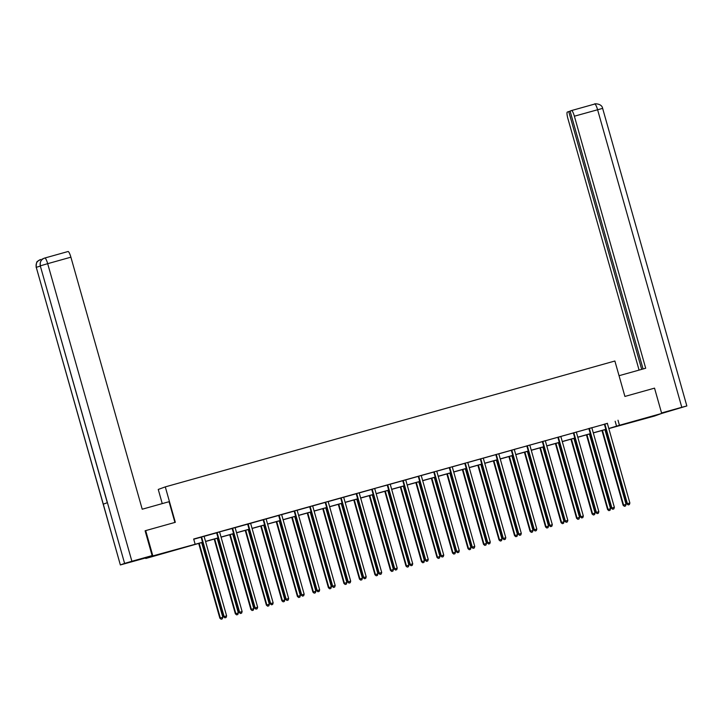 <?xml version="1.0" encoding="UTF-8"?>
<svg xmlns="http://www.w3.org/2000/svg" width="723" height="723" viewBox="0 0 723 723"><rect width="100%" height="100%" fill="white"/><g stroke="black" fill="none" stroke-linecap="round" stroke-linejoin="round"><path stroke-width="1.08" d="M166.218 552.345L156.837 555.11L166.218 552.345M644.247 418.5L634.866 421.274L644.247 418.5M162.25 503.606L158.247 489.444L165.287 486.886L614.884 361.012L624.907 396.439L654.532 388.143L661.69 413.448L654.649 415.996L608.82 428.594M202.594 542.331L145.802 558.472L152.842 555.915L202.567 542.232M44.853 258.012L68.034 251.523A6.308 1.211 74.4 0 1 68.052 251.514A6.308 1.211 74.4 0 1 70.89 257.18L47.682 263.678L131.884 561.265L124.6 563.398L107.42 502.666L103.281 504.166L120.361 564.943L145.648 557.948L145.802 558.472M607.447 423.407L193.674 539.024L195.102 544.085M193.728 539.241L201.03 537.198M204.184 536.312L216.538 532.86M219.711 531.848L232.047 528.513M235.21 527.627L247.564 524.175M250.718 523.289L263.073 519.828M266.227 518.942L278.581 515.49M281.735 514.604L294.089 511.143M297.252 510.257L309.598 506.805M312.761 505.919L325.106 502.458M328.269 501.572L340.623 498.12M343.777 497.234L356.132 493.773M359.286 492.887L371.64 489.435M374.812 488.423L387.148 485.088M390.312 484.202L402.657 480.741M405.82 479.864L418.174 476.403M421.328 475.517L433.683 472.056M436.837 471.179L449.191 467.718M452.345 466.832L464.699 463.371M467.862 462.494L480.208 459.033M483.371 458.147L495.716 454.686M498.879 453.809L511.233 450.348M514.396 449.335L526.742 446.001M529.896 445.115L542.25 441.663M545.404 440.777L557.758 437.316M560.921 436.43L573.267 432.978M576.43 432.092L588.784 428.631M591.938 427.745L604.292 424.293M607.456 423.317L604.238 424.22M591.947 427.664L588.73 428.567M576.439 432.011L573.321 433.041A1.048 1.03 70.1 0 1 573.502 433.393L595.897 512.553L596.376 512.381L573.972 433.222A1.048 1.03 70.1 0 0 573.791 432.869L573.691 432.734M581.834 517.876L582.828 517.605L581.834 517.876L580.858 516.719L583.344 516.023L560.949 436.873A1.048 1.03 70.1 0 1 560.912 436.475L557.813 437.379A1.048 1.03 70.1 0 1 557.984 437.74L580.388 516.891L580.858 516.719L558.463 437.569A1.048 1.03 70.1 0 0 558.283 437.207L558.183 437.081M545.413 440.696L542.196 441.59M529.905 445.034L526.687 445.937M514.396 449.381L511.179 450.275M498.888 453.719L495.671 454.622M483.38 458.066L480.162 458.96M467.862 462.404L464.645 463.307M452.354 466.751L449.137 467.645M436.846 471.089L433.628 471.992M421.337 475.436L418.12 476.33M426.733 561.31L427.727 561.03L426.733 561.31L425.766 560.144L403.362 480.994L402.892 481.166L425.287 560.325L428.251 559.448L405.847 480.298A1.048 1.03 70.1 0 1 405.811 479.9L402.612 480.678M390.321 484.121L387.094 485.025M374.803 488.459L371.586 489.363M359.295 492.806L356.078 493.71M343.786 497.144L340.569 498.048M328.278 501.491L325.061 502.395M312.77 505.829L309.552 506.733M297.252 510.176L294.035 511.08M281.744 514.514L278.527 515.418M266.236 518.861L263.018 519.765M271.64 604.735L272.634 604.455L271.64 604.735L270.664 603.578L273.149 602.883L250.745 523.723A1.048 1.03 70.1 0 1 250.718 523.325L247.609 524.238A1.048 1.03 70.1 0 1 247.79 524.591L270.185 603.75L270.664 603.578L248.26 524.419A1.048 1.03 70.1 0 0 248.088 524.067L247.98 523.931M235.219 527.546L232.002 528.45M219.711 531.893L216.484 532.788M204.193 536.231L200.976 537.135M131.884 561.265L152.119 555.598L145.106 530.799L145.684 530.61L152.842 555.915M145.684 530.61L175.318 522.313L165.287 486.886M618.002 420.217L619.439 425.278L661.69 413.448M608.793 428.495L619.439 425.278M205.531 541.4L218.075 537.894M221.048 537.062L233.583 533.547M236.557 532.715L249.092 529.209M252.065 528.377L264.6 524.862M267.573 524.03L280.108 520.524M283.082 519.683L295.626 516.177M298.59 515.345L311.134 511.839M314.107 510.998L326.642 507.492M329.616 506.66L342.151 503.145M345.124 502.313L357.659 498.807M360.632 497.975L373.176 494.46M376.141 493.628L388.685 490.122M391.658 489.29L404.193 485.775M407.166 484.943L419.702 481.437M422.675 480.605L435.21 477.09M438.183 476.258L450.718 472.752M453.692 471.92L466.236 468.405M469.2 467.573L481.744 464.067M484.717 463.235L497.252 459.72M500.226 458.888L512.761 455.382M515.734 454.55L528.269 451.035M531.242 450.203L543.786 446.697M546.751 445.865L559.295 442.349M562.268 441.518L574.803 438.011M577.776 437.18L590.311 433.664M593.285 432.833L605.82 429.326M605.847 429.426L593.312 432.932M590.339 433.764L577.804 437.279M574.83 438.111L562.295 441.617M559.322 442.449L546.787 445.964M543.813 446.796L531.269 450.302M528.305 451.134L515.761 454.65M512.788 455.481L500.253 458.988M497.279 459.828L484.744 463.335M481.771 464.166L469.236 467.673M466.263 468.513L453.719 472.02M450.754 472.851L438.21 476.367M435.237 477.198L422.702 480.705M419.729 481.536L407.194 485.052M404.22 485.883L391.685 489.39M388.712 490.221L376.177 493.737M373.204 494.568L360.66 498.075M357.695 498.906L345.151 502.422M342.178 503.253L329.643 506.76M326.669 507.591L314.134 511.107M311.161 511.938L298.626 515.445M295.653 516.276L283.109 519.792M280.144 520.623L267.6 524.13M264.627 524.961L252.092 528.477M249.119 529.308L236.584 532.815M233.61 533.646L221.075 537.162M218.102 537.993L205.567 541.5M615.146 421.247L616.583 426.308M604.997 424.537L604.518 424.708L626.913 503.868L627.392 503.696L604.997 424.537A1.048 1.03 70.1 0 0 604.817 424.184L604.717 424.049M628.368 504.853L629.362 504.573L628.368 504.853L627.392 503.696L629.878 503L607.483 423.841A1.048 1.03 70.1 0 1 607.447 423.443L607.465 423.28M604.518 424.708A1.048 1.03 70.1 0 0 604.338 424.356L604.211 424.193M626.913 503.868L628.179 504.925M629.362 504.573L629.878 503M601.961 430.51L623.109 505.241L626.073 504.374L604.934 429.679M602.449 430.375L623.588 505.07L624.365 506.299L625.549 505.955L624.555 506.236M626.073 504.374L625.549 505.955M624.365 506.299L623.109 505.241M619.042 375.707L645.693 368.242L574.369 116.204A6.308 1.211 -105.6 0 0 571.532 110.547A6.308 1.211 -105.6 0 0 571.513 110.547L570.095 111.062L643.072 368.974M686.85 405.955L681.798 407.293L597.587 109.706A6.308 1.211 -105.6 0 0 594.74 104.04C592.996 103.741 601.726 102.91 602.639 108.369L686.85 405.955L661.563 413.493M681.798 407.293L661.554 412.96L654.541 388.161M570.122 111.17L567.32 112.065A6.308 1.211 -105.6 0 0 567.898 118.554L639.078 370.095M568.739 111.55L641.69 369.363M174.921 522.431L169.055 501.699L142.214 509.218L70.89 257.18M120.47 564.898L124.6 563.398M145.648 557.948L152.119 555.598M43.055 258.771L42.024 259.141A6.308 1.211 74.4 0 1 42.033 259.141A6.308 1.211 74.4 0 1 42.377 259.25M41.482 260.135L40.497 259.575C36.99 260.94 35.581 263.524 36.258 267.311L120.361 564.943M36.15 267.365C36.249 263.262 36.765 261.22 37.713 261.229L40.488 259.575M107.42 502.666L40.289 265.865C39.702 262.196 40.976 259.656 44.121 258.247L44.835 258.012A6.308 1.211 -105.6 0 1 47.682 263.678L40.398 265.82C39.702 262.033 41.121 259.449 44.636 258.075L44.817 258.021A6.308 1.211 -105.6 0 0 44.817 258.021L68.052 251.514M589.48 428.884L589.01 429.055L611.405 508.206L611.884 508.034L589.48 428.884A1.048 1.03 70.1 0 0 589.308 428.522L589.2 428.396M612.86 509.191L613.854 508.92L612.86 509.191L611.884 508.034L614.369 507.338L591.965 428.188A1.048 1.03 70.1 0 1 591.938 427.79L591.947 427.627M589.01 429.055A1.048 1.03 70.1 0 0 588.829 428.694L588.703 428.531M611.405 508.206L612.67 509.263M613.854 508.92L614.369 507.338M597.343 513.538L598.337 513.258L597.343 513.538L596.376 512.381L598.861 511.685L576.457 432.526A1.048 1.03 70.1 0 1 576.421 432.128L576.439 431.965M595.897 512.553L597.153 513.61M598.337 513.258L598.861 511.685M586.452 434.857L607.6 509.588L610.555 508.721L589.426 434.026M586.94 434.722L608.07 509.417L608.856 510.646L610.04 510.293L609.046 510.574M610.555 508.721L610.04 510.293M608.856 510.646L607.6 509.588M570.944 439.195L592.083 513.936L595.047 513.059L573.908 438.364M571.423 439.06L592.562 513.755L593.348 514.984L594.532 514.64L593.538 514.921M595.047 513.059L594.532 514.64M593.348 514.984L592.083 513.936M580.388 516.891L581.644 517.948M582.828 517.605L583.344 516.023M542.955 441.907L542.476 442.078L564.88 521.238L565.35 521.066L542.955 441.907A1.048 1.03 70.1 0 0 542.774 441.554L542.675 441.419M566.326 522.223L567.32 521.943L566.326 522.223L565.35 521.066L567.835 520.37L545.44 441.211A1.048 1.03 70.1 0 1 545.404 440.813L545.422 440.65M542.476 442.078A1.048 1.03 70.1 0 0 542.295 441.726L542.169 441.563M564.88 521.238L566.136 522.295M567.32 521.943L567.835 520.37M527.447 446.254L526.968 446.425L549.363 525.576L549.841 525.404L527.447 446.254A1.048 1.03 70.1 0 0 527.266 445.892L527.166 445.766M550.818 526.561L551.812 526.29L550.818 526.561L549.841 525.404L552.327 524.708L529.932 445.558A1.048 1.03 70.1 0 1 529.896 445.16L529.914 444.997M526.968 446.425A1.048 1.03 70.1 0 0 526.787 446.064L526.66 445.901M549.363 525.576L550.628 526.633M551.812 526.29L552.327 524.708M555.427 443.542L576.574 518.274L579.539 517.406L558.4 442.711M555.915 443.407L577.053 518.102L577.84 519.331L579.024 518.978L578.029 519.259M579.539 517.406L579.024 518.978M577.84 519.331L576.574 518.274M539.918 447.889L561.066 522.621L564.03 521.744L542.892 447.049M540.406 447.745L561.545 522.44L562.331 523.669L563.515 523.325L562.521 523.606M564.03 521.744L563.515 523.325M562.331 523.669L561.066 522.621M524.41 452.227L545.558 526.959L548.522 526.091L527.383 451.396M524.898 452.092L546.037 526.787L546.814 528.016L548.007 527.663L547.013 527.944M548.522 526.091L548.007 527.663M546.814 528.016L545.558 526.959M511.929 450.592L511.459 450.772L533.854 529.923L534.333 529.751L511.929 450.592A1.048 1.03 70.1 0 0 511.757 450.239L511.658 450.104M535.309 530.908L536.303 530.628L535.309 530.908L534.333 529.751L536.818 529.055L514.415 449.896A1.048 1.03 70.1 0 1 514.387 449.498M511.459 450.772A1.048 1.03 70.1 0 0 511.278 450.411L511.152 450.248M533.854 529.923L535.119 530.98M536.303 530.628L536.818 529.055M508.902 456.575L530.049 531.306L533.005 530.429L511.875 455.734M509.39 456.43L530.519 531.134L531.306 532.354L532.49 532.011L531.495 532.291M533.005 530.429L532.49 532.011M531.306 532.354L530.049 531.306M496.421 454.939L495.951 455.11L518.346 534.261L518.825 534.089L496.421 454.939A1.048 1.03 70.1 0 0 496.249 454.577L496.141 454.451M519.801 535.255L520.795 534.975L519.801 535.255L518.825 534.089L521.31 533.393L498.906 454.243A1.048 1.03 70.1 0 1 498.87 453.845L498.888 453.683M495.951 455.11A1.048 1.03 70.1 0 0 495.77 454.749L495.644 454.586M518.346 534.261L519.602 535.318M520.795 534.975L521.31 533.393M493.393 460.913L514.541 535.644L517.496 534.776L496.367 460.081M493.872 460.777L515.011 535.472L515.797 536.701L516.981 536.349L515.987 536.629M517.496 534.776L516.981 536.349M515.797 536.701L514.541 535.644M480.912 459.277L480.434 459.457L502.837 538.608L503.307 538.436L480.912 459.277A1.048 1.03 70.1 0 0 480.732 458.924L480.632 458.789M504.283 539.593L505.278 539.313L504.283 539.593L503.307 538.436L505.793 537.74L483.398 458.581A1.048 1.03 70.1 0 1 483.362 458.183L483.38 458.021M480.434 459.457A1.048 1.03 70.1 0 0 480.262 459.096L480.135 458.933M502.837 538.608L504.094 539.665M505.278 539.313L505.793 537.74M477.876 465.26L499.024 539.991L501.988 539.123L480.849 464.428M478.364 465.124L499.503 539.819L500.289 541.039L501.473 540.696L500.479 540.976M501.988 539.123L501.473 540.696M500.289 541.039L499.024 539.991M465.404 463.624L464.925 463.795L487.329 542.946L487.799 542.774L465.404 463.624A1.048 1.03 70.1 0 0 465.223 463.262L465.124 463.136M488.775 543.94L489.769 543.66L488.775 543.94L487.799 542.774L490.284 542.078L467.889 462.928A1.048 1.03 70.1 0 1 467.853 462.53L467.871 462.368M464.925 463.795A1.048 1.03 70.1 0 0 464.744 463.443L464.627 463.271M487.329 542.946L488.585 544.003M489.769 543.66L490.284 542.078M462.368 469.598L483.515 544.329L486.48 543.461L465.341 468.766M462.856 469.462L483.994 544.157L484.781 545.386L485.964 545.034L484.97 545.314M486.48 543.461L485.964 545.034M484.781 545.386L483.515 544.329M449.896 467.971L449.417 468.143L471.812 547.293L472.291 547.121L449.896 467.971A1.048 1.03 70.1 0 0 449.715 467.609L449.616 467.474M473.267 548.278L474.261 547.998L473.267 548.278L472.291 547.121L474.776 546.425L452.381 467.275A1.048 1.03 70.1 0 1 452.345 466.868L452.363 466.706M449.417 468.143A1.048 1.03 70.1 0 0 449.236 467.781L449.11 467.618M471.812 547.293L473.077 548.35M474.261 547.998L474.776 546.425M446.859 473.945L468.007 548.676L470.971 547.808L449.833 473.113M447.347 473.809L468.486 548.504L469.272 549.724L470.456 549.381L469.462 549.661M470.971 547.808L470.456 549.381M469.272 549.724L468.007 548.676M434.387 472.309L433.908 472.481L456.303 551.631L456.782 551.459L434.387 472.309A1.048 1.03 70.1 0 0 434.207 471.947L434.107 471.821M457.758 552.625L458.753 552.345L457.758 552.625L456.782 551.459L459.268 550.763L436.873 471.613A1.048 1.03 70.1 0 1 436.837 471.215L436.855 471.053M433.908 472.481A1.048 1.03 70.1 0 0 433.728 472.128L433.601 471.956M456.303 551.631L457.569 552.688M458.753 552.345L459.268 550.763M431.351 478.283L452.499 553.014L455.463 552.146L434.324 477.451M431.839 478.147L452.978 552.842L453.755 554.071L454.939 553.728L453.945 553.999M455.463 552.146L454.939 553.728M453.755 554.071L452.499 553.014M418.87 476.656L418.4 476.828L440.795 555.978L441.274 555.806L418.87 476.656A1.048 1.03 70.1 0 0 418.698 476.294L418.59 476.159M442.25 556.963L443.244 556.683L442.25 556.963L441.274 555.806L443.759 555.11L421.355 475.96A1.048 1.03 70.1 0 1 421.328 475.562L421.337 475.391M418.4 476.828A1.048 1.03 70.1 0 0 418.219 476.466L418.093 476.303M440.795 555.978L442.06 557.035M443.244 556.683L443.759 555.11M415.842 482.63L436.99 557.361L439.946 556.493L418.816 481.798M416.331 482.494L437.46 557.189L438.246 558.409L439.43 558.066L438.436 558.346M439.946 556.493L439.43 558.066M438.246 558.409L436.99 557.361M403.362 480.994A1.048 1.03 70.1 0 0 403.181 480.641L403.082 480.506M402.892 481.166A1.048 1.03 70.1 0 0 402.711 480.813L402.584 480.641M425.287 560.325L426.543 561.373M427.727 561.03L428.251 559.448M400.334 486.968L421.473 561.699L424.437 560.831L403.298 486.136M400.813 486.832L421.952 561.527L422.738 562.756L423.922 562.413L422.928 562.684M424.437 560.831L423.922 562.413M422.738 562.756L421.473 561.699M387.853 485.341L387.374 485.513L409.778 564.663L410.248 564.491L387.853 485.341A1.048 1.03 70.1 0 0 387.673 484.979L387.573 484.844M411.224 565.648L412.218 565.368L411.224 565.648L410.248 564.491L412.734 563.795L390.339 484.645A1.048 1.03 70.1 0 1 390.303 484.247L390.321 484.076M387.374 485.513A1.048 1.03 70.1 0 0 387.203 485.151L387.076 484.988M409.778 564.663L411.035 565.72M412.218 565.368L412.734 563.795M384.817 491.315L405.964 566.046L408.929 565.178L387.79 490.483M385.305 491.179L406.443 565.874L407.23 567.103L408.414 566.751L407.42 567.031M408.929 565.178L408.414 566.751M407.23 567.103L405.964 566.046M372.345 489.679L371.866 489.851L394.27 569.01L394.74 568.829L372.345 489.679A1.048 1.03 70.1 0 0 372.164 489.326L372.065 489.191M395.716 569.995L396.71 569.715L395.716 569.995L394.74 568.829L397.225 568.133L374.83 488.983A1.048 1.03 70.1 0 1 374.794 488.585M371.866 489.851A1.048 1.03 70.1 0 0 371.685 489.498L371.568 489.326M394.27 569.01L395.526 570.058M396.71 569.715L397.225 568.133M369.308 495.653L390.456 570.384L393.42 569.516L372.282 494.821M369.796 495.517L390.935 570.212L391.721 571.441L392.905 571.098L391.911 571.369M393.42 569.516L392.905 571.098M391.721 571.441L390.456 570.384M356.837 494.026L356.358 494.198L378.753 573.348L379.232 573.176L356.837 494.026A1.048 1.03 70.1 0 0 356.656 493.664L356.556 493.529M380.208 574.333L381.202 574.053L380.208 574.333L379.232 573.176L381.717 572.48L359.322 493.33A1.048 1.03 70.1 0 1 359.286 492.932L359.304 492.761M356.358 494.198A1.048 1.03 70.1 0 0 356.177 493.836L356.05 493.673M378.753 573.348L380.018 574.405M381.202 574.053L381.717 572.48M353.8 500L374.948 574.731L377.912 573.863L356.773 499.168M354.288 499.864L375.427 574.559L376.204 575.788L377.397 575.436L376.403 575.716M377.912 573.863L377.397 575.436M376.204 575.788L374.948 574.731M341.319 498.364L340.849 498.536L363.244 577.695L363.723 577.523L341.319 498.364A1.048 1.03 70.1 0 0 341.148 498.011L341.048 497.876M364.699 578.68L365.693 578.4L364.699 578.68L363.723 577.523L366.209 576.818L343.805 497.668A1.048 1.03 70.1 0 1 343.777 497.27L343.786 497.108M340.849 498.536A1.048 1.03 70.1 0 0 340.669 498.183L340.542 498.011M363.244 577.695L364.509 578.743M365.693 578.4L366.209 576.818M338.292 504.338L359.439 579.069L362.395 578.201L341.265 503.506M338.78 504.202L359.909 578.897L360.696 580.126L361.88 579.783L360.885 580.054M362.395 578.201L361.88 579.783M360.696 580.126L359.439 579.069M325.811 502.711L325.341 502.883L347.736 582.033L348.215 581.861L325.811 502.711A1.048 1.03 70.1 0 0 325.639 502.349L325.531 502.214M349.191 583.018L350.185 582.738L349.191 583.018L348.215 581.861L350.7 581.165L328.296 502.015A1.048 1.03 70.1 0 1 328.26 501.617L328.278 501.446M325.341 502.883A1.048 1.03 70.1 0 0 325.16 502.521L325.034 502.358M347.736 582.033L348.992 583.09M350.185 582.738L350.7 581.165M322.783 508.685L343.931 583.416L346.886 582.548L325.757 507.853M323.262 508.549L344.401 583.244L345.187 584.473L346.371 584.121L345.377 584.401M346.886 582.548L346.371 584.121M345.187 584.473L343.931 583.416M310.303 507.049L309.824 507.221L332.228 586.38L332.697 586.208L310.303 507.049A1.048 1.03 70.1 0 0 310.122 506.696L310.022 506.561M333.674 587.365L334.668 587.085L333.674 587.365L332.697 586.208L335.183 585.513L312.788 506.353A1.048 1.03 70.1 0 1 312.752 505.955L312.77 505.793M309.824 507.221A1.048 1.03 70.1 0 0 309.652 506.868L309.525 506.706M332.228 586.38L333.484 587.428M334.668 587.085L335.183 585.513M307.266 513.023L328.414 587.754L331.378 586.886L310.239 512.191M307.754 512.887L328.893 587.582L329.679 588.811L330.863 588.468L329.869 588.739M331.378 586.886L330.863 588.468M329.679 588.811L328.414 587.754M294.794 511.396L294.315 511.568L316.719 590.718L317.189 590.546L294.794 511.396A1.048 1.03 70.1 0 0 294.613 511.034L294.514 510.908M318.165 591.703L319.159 591.423L318.165 591.703L317.189 590.546L319.674 589.851L297.28 510.7A1.048 1.03 70.1 0 1 297.243 510.302L297.261 510.131M294.315 511.568A1.048 1.03 70.1 0 0 294.134 511.206L294.017 511.044M316.719 590.718L317.975 591.775M319.159 591.423L319.674 589.851M291.758 517.37L312.905 592.101L315.87 591.233L294.731 516.538M292.246 517.234L313.384 591.929L314.171 593.158L315.355 592.806L314.36 593.086M315.87 591.233L315.355 592.806M314.171 593.158L312.905 592.101M279.286 515.734L278.807 515.906L301.202 595.065L301.681 594.893L279.286 515.734A1.048 1.03 70.1 0 0 279.105 515.382L279.006 515.246M302.657 596.05L303.651 595.77L302.657 596.05L301.681 594.893L304.166 594.198L281.771 515.038A1.048 1.03 70.1 0 1 281.735 514.64L281.753 514.478M278.807 515.906A1.048 1.03 70.1 0 0 278.626 515.553L278.5 515.391M301.202 595.065L302.467 596.114M303.651 595.77L304.166 594.198M276.249 521.708L297.397 596.439L300.361 595.571L279.223 520.876M276.737 521.572L297.876 596.267L298.662 597.496L299.846 597.153L298.852 597.433M300.361 595.571L299.846 597.153M298.662 597.496L297.397 596.439M263.778 520.081L263.299 520.253L285.693 599.403L286.172 599.231L263.778 520.081A1.048 1.03 70.1 0 0 263.597 519.72L263.497 519.593M287.148 600.388L288.143 600.117L287.148 600.388L286.172 599.231L288.658 598.536L266.263 519.385A1.048 1.03 70.1 0 1 266.227 518.987L266.245 518.816M263.299 520.253A1.048 1.03 70.1 0 0 263.118 519.891L262.991 519.729M285.693 599.403L286.959 600.461M288.143 600.117L288.658 598.536M260.741 526.055L281.889 600.786L284.853 599.918L263.714 525.223M261.229 525.919L282.368 600.614L283.145 601.843L284.329 601.491L283.335 601.771M284.853 599.918L284.329 601.491M283.145 601.843L281.889 600.786M270.185 603.75L271.45 604.799M272.634 604.455L273.149 602.883M245.233 530.393L266.38 605.124L269.336 604.256L248.206 529.561M245.721 530.257L266.85 604.952L267.637 606.181L268.82 605.838L267.826 606.118M269.336 604.256L268.82 605.838M267.637 606.181L266.38 605.124M232.752 528.766L232.282 528.938L254.677 608.088L255.156 607.916L232.752 528.766A1.048 1.03 70.1 0 0 232.571 528.405L232.472 528.278M256.123 609.073L257.117 608.802L256.123 609.073L255.156 607.916L257.641 607.221L235.237 528.07A1.048 1.03 70.1 0 1 235.201 527.673L235.219 527.51M232.282 528.938A1.048 1.03 70.1 0 0 232.101 528.576L231.975 528.414M254.677 608.088L255.933 609.146M257.117 608.802L257.641 607.221M229.724 534.74L250.863 609.471L253.827 608.603L232.689 533.908M230.203 534.604L251.342 609.299L252.128 610.528L253.312 610.176L252.318 610.456M253.827 608.603L253.312 610.176M252.128 610.528L250.863 609.471M217.243 533.104L216.764 533.276L239.168 612.435L239.638 612.264L217.243 533.104A1.048 1.03 70.1 0 0 217.063 532.752L216.963 532.616M240.614 613.42L241.609 613.14L240.614 613.42L239.638 612.264L242.124 611.568L219.729 532.408A1.048 1.03 70.1 0 1 219.693 532.011M216.764 533.276A1.048 1.03 70.1 0 0 216.593 532.923L216.466 532.761M239.168 612.435L240.425 613.493M241.609 613.14L242.124 611.568M214.207 539.078L235.355 613.809L238.319 612.941L217.18 538.246M214.695 538.942L235.834 613.637L236.62 614.866L237.804 614.523L236.81 614.803M238.319 612.941L237.804 614.523M236.62 614.866L235.355 613.809M201.735 537.451L201.256 537.623L223.66 616.773L224.13 616.602L201.735 537.451A1.048 1.03 70.1 0 0 201.554 537.09L201.455 536.963M225.106 617.758L226.1 617.487L225.106 617.758L224.13 616.602L226.615 615.906L204.22 536.755A1.048 1.03 70.1 0 1 204.184 536.358L204.202 536.195M201.256 537.623A1.048 1.03 70.1 0 0 201.075 537.261L200.958 537.099M223.66 616.773L224.916 617.831M226.1 617.487L226.615 615.906M198.698 543.425L219.846 618.156L222.811 617.288L201.672 542.593M199.187 543.289L220.325 617.984L221.111 619.213L222.295 618.861L221.301 619.141M222.811 617.288L222.295 618.861M221.111 619.213L219.846 618.156M604.817 424.184L604.338 424.356M594.74 104.04L571.532 110.547L594.731 104.049A6.308 1.211 -105.6 0 1 594.74 104.04L594.848 104.013M602.639 108.369L574.369 116.204M40.705 259.512L40.145 259.684M40.352 266.082L36.258 267.311L103.281 504.166M589.308 428.522L588.829 428.694M573.972 433.222L573.502 433.393M573.791 432.869L573.321 433.041M558.463 437.569L557.984 437.74M558.283 437.207L557.813 437.379M542.774 441.554L542.295 441.726M527.266 445.892L526.787 446.064M511.757 450.239L511.278 450.411M496.249 454.577L495.77 454.749M480.732 458.924L480.262 459.096M465.223 463.262L464.744 463.443M449.715 467.609L449.236 467.781M434.207 471.947L433.728 472.128M418.698 476.294L418.219 476.466M403.181 480.641L402.711 480.813M387.673 484.979L387.203 485.151M372.164 489.326L371.685 489.498M356.656 493.664L356.177 493.836M341.148 498.011L340.669 498.183M325.639 502.349L325.16 502.521M310.122 506.696L309.652 506.868M294.613 511.034L294.134 511.206M279.105 515.382L278.626 515.553M263.597 519.72L263.118 519.891M248.26 524.419L247.79 524.591M248.088 524.067L247.609 524.238M232.571 528.405L232.101 528.576M217.063 532.752L216.593 532.923M201.554 537.09L201.075 537.261M40.289 265.865L107.311 502.711"/></g></svg>
